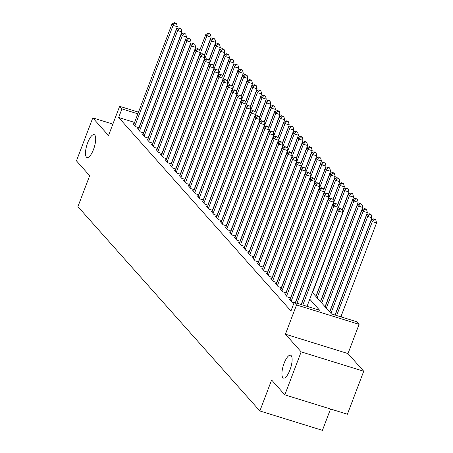 <?xml version="1.0" encoding="UTF-8"?>
<svg xmlns="http://www.w3.org/2000/svg" width="453" height="453" viewBox="0 0 453 453"><rect width="100%" height="100%" fill="white"/><g stroke="black" fill="none" stroke-linecap="round" stroke-linejoin="round"><path stroke-width="0.68" d="M284.082 363.346A11.971 3.856 107.2 0 1 290.566 355.214A11.971 3.856 107.2 0 1 289.965 369.948A11.971 3.856 107.2 0 1 283.482 378.079A11.971 3.856 107.2 0 1 284.082 363.346M87.656 142.78A11.971 3.856 107.2 0 1 94.133 134.649A11.971 3.856 107.2 0 1 93.533 149.382A11.971 3.856 107.2 0 1 87.05 157.514A11.971 3.856 107.2 0 1 87.656 142.78M312.332 292.457L331.432 313.906L356.794 321.766L359.093 324.342L296.528 304.96L294.229 302.377L319.591 310.237L309.767 299.201M347.989 353.578L285.424 334.189L301.16 351.862L284.829 394.846L347.4 414.235L363.725 371.245L347.989 353.578L359.093 324.342M330.537 409.008L322.434 430.35L259.863 410.962L77.91 206.653L89.666 175.702L76.455 160.866L92.786 117.882L108.522 135.555L119.626 106.319L138.482 112.163M341.709 317.089L341.052 316.353M301.16 351.862L363.725 371.245M112.871 124.105L92.786 117.882M290.237 299.354L289.207 299.037L291.964 302.134L294.076 302.785M285.639 294.195L284.614 293.878L287.372 296.975L290.741 298.017M281.047 289.037L280.022 288.72L282.774 291.817L286.149 292.859M276.449 283.878L275.424 283.561L278.182 286.658L281.551 287.7M271.857 278.72L270.832 278.402L273.589 281.494L276.959 282.542M267.259 273.561L266.234 273.244L268.991 276.336L272.366 277.383M262.666 268.403L261.641 268.08L264.399 271.177L267.768 272.225M258.074 263.238L257.044 262.921L259.801 266.019L263.176 267.06M253.476 258.08L252.451 257.763L255.209 260.86L258.578 261.902M248.884 252.921L247.853 252.604L250.611 255.702L253.986 256.743M244.286 247.763L243.261 247.446L246.019 250.537L249.388 251.585M239.694 242.604L238.669 242.287L241.421 245.379L244.796 246.426M235.096 237.446L234.071 237.123L236.828 240.22L240.198 241.268M230.503 232.281L229.478 231.964L232.23 235.062L235.605 236.109M225.905 227.123L224.881 226.806L227.638 229.903L231.013 230.945M221.313 221.964L220.288 221.647L223.046 224.745L226.415 225.787M216.721 216.806L215.69 216.489L218.448 219.586L221.823 220.628M212.123 211.647L211.098 211.33L213.856 214.422L217.225 215.469M207.531 206.489L206.5 206.172L209.258 209.263L212.633 210.311M202.933 201.33L201.908 201.007L204.665 204.105L208.035 205.152M198.34 196.166L197.315 195.849L200.067 198.946L203.442 199.988M193.742 191.007L192.718 190.69L195.475 193.788L198.844 194.83M189.15 185.849L188.125 185.532L190.877 188.629L194.252 189.671M184.552 180.69L183.527 180.373L186.285 183.471L189.66 184.513M179.96 175.532L178.935 175.215L181.693 178.306L185.062 179.354M175.368 170.373L174.337 170.056L177.095 173.148L180.47 174.195M170.77 165.215L169.745 164.892L172.502 167.989L175.872 169.037M166.177 160.051L165.147 159.733L167.904 162.831L171.279 163.873M161.579 154.892L160.555 154.575L163.312 157.672L166.681 158.714M156.987 149.733L155.957 149.416L158.714 152.514L162.089 153.556M152.389 144.575L151.364 144.258L154.122 147.35L157.491 148.397M147.797 139.416L146.772 139.099L149.524 142.191L152.899 143.239M143.199 134.258L142.174 133.935L144.932 137.032L148.307 138.08M138.607 129.094L137.582 128.777L140.339 131.874L143.709 132.922M134.581 122.435L118.658 117.497L290.962 310.973L294.229 302.377M134.009 123.935L132.984 123.618L135.741 126.715L139.116 127.757M285.424 334.189L296.528 304.96M118.658 117.497L121.925 108.901L119.626 106.319M284.829 394.846L271.619 380.01L259.863 410.962M137.848 113.833L121.925 108.901M138.941 127.706L177.31 26.704L173.08 25.396L134.937 125.809M174.858 23.165L176.545 23.692L174.394 22.65L174.858 23.165L173.08 25.396L171.936 24.105L133.788 124.524M177.31 26.704L176.545 23.692M174.394 22.65L171.936 24.105M204.269 55.249L211.132 37.186L206.902 35.872L205.753 34.587L199.75 50.391M199.648 54.977L206.902 35.872L208.674 33.647L210.368 34.168L208.216 33.131L208.674 33.647M205.753 34.587L208.216 33.131M210.368 34.168L211.132 37.186M143.539 132.865L181.908 31.863L177.678 30.555L139.535 130.974M179.45 28.324L181.143 28.85L178.992 27.809L179.45 28.324L177.678 30.555L176.528 29.264L138.386 129.683M181.908 31.863L181.143 28.85M178.992 27.809L176.528 29.264M148.131 138.023L186.5 37.021L182.27 35.713L144.128 136.132M184.043 33.482L185.736 34.009L183.584 32.967L184.043 33.482L182.27 35.713L181.126 34.422L142.978 134.841M186.5 37.021L185.736 34.009M183.584 32.967L181.126 34.422M152.729 143.182L191.092 42.186L186.868 40.872L148.72 141.291M188.641 38.647L190.334 39.168L188.182 38.126L188.641 38.647L186.868 40.872L185.719 39.581L147.576 140M191.092 42.186L190.334 39.168M188.182 38.126L185.719 39.581M157.321 148.346L195.69 47.344L191.46 46.03L153.318 146.449M193.233 43.805L194.926 44.326L192.774 43.29L193.233 43.805L191.46 46.03L190.311 44.745L152.168 145.158M195.69 47.344L194.926 44.326M192.774 43.29L190.311 44.745M208.861 60.408L215.724 42.344L211.5 41.036L210.351 39.745L204.343 55.549M204.241 60.136L211.5 41.036L213.272 38.805L214.96 39.326L214.501 38.811L212.814 38.29L213.272 38.805M210.351 39.745L212.814 38.29M214.96 39.326L215.724 42.344M213.459 65.566L220.322 47.503L216.092 46.195L214.943 44.904L208.941 60.708M208.839 65.294L216.092 46.195L217.865 43.964L219.558 44.49L219.099 43.969L217.406 43.448L217.865 43.964M214.943 44.904L217.406 43.448M219.558 44.49L220.322 47.503M218.052 70.73L224.915 52.661L220.69 51.353L219.541 50.062L213.533 65.872M213.431 70.453L220.69 51.353L222.463 49.122L224.15 49.649L223.691 49.134L221.998 48.607L222.463 49.122M219.541 50.062L221.998 48.607M224.15 49.649L224.915 52.661M222.65 75.889L229.512 57.82L225.283 56.512L224.133 55.221L218.131 71.03M218.029 75.611L225.283 56.512L227.055 54.281L228.748 54.807L228.289 54.292L226.596 53.765L227.055 54.281M224.133 55.221L226.596 53.765M228.748 54.807L229.512 57.82M161.919 153.505L200.283 52.503L196.058 51.195L157.91 151.608M197.831 48.964L199.518 49.485L197.372 48.448L197.831 48.964L196.058 51.195L194.909 49.904L156.761 150.317M200.283 52.503L199.518 49.485M197.372 48.448L194.909 49.904M227.242 81.047L234.105 62.984L229.875 61.67L228.731 60.379L222.723 76.189M222.621 80.776L229.875 61.67L231.647 59.439L233.34 59.966L232.882 59.451L231.189 58.924L231.647 59.439M228.731 60.379L231.189 58.924M233.34 59.966L234.105 62.984M166.511 158.663L204.881 57.661L200.651 56.353L162.508 156.766M202.423 54.122L204.116 54.649L201.964 53.607L202.423 54.122L200.651 56.353L199.501 55.062L161.359 155.481M204.881 57.661L204.116 54.649M201.964 53.607L199.501 55.062M231.84 86.206L238.697 68.143L234.473 66.829L233.323 65.543L227.321 81.347M227.213 85.934L234.473 66.829L236.245 64.603L237.938 65.124L235.786 64.088L236.245 64.603M233.323 65.543L235.786 64.088M237.938 65.124L238.697 68.143M171.109 163.822L209.473 62.82L205.249 61.512L167.1 161.925M207.021 59.281L208.708 59.807L206.562 58.765L207.021 59.281L205.249 61.512L204.099 60.221L165.951 160.639M209.473 62.82L208.708 59.807M206.562 58.765L204.099 60.221M236.432 91.364L243.295 73.301L239.065 71.987L237.916 70.702L231.913 86.506M231.811 91.093L239.065 71.987L240.837 69.762L242.531 70.283L242.072 69.768L240.379 69.247L240.837 69.762M237.916 70.702L240.379 69.247M242.531 70.283L243.295 73.301M175.702 168.98L214.071 67.978L209.841 66.67L171.698 167.089M211.613 64.439L213.306 64.966L211.155 63.924L211.613 64.439L209.841 66.67L208.691 65.379L170.549 165.798M214.071 67.978L213.306 64.966M211.155 63.924L208.691 65.379M241.024 96.523L247.887 78.46L243.663 77.152L242.514 75.861L236.506 91.665M236.404 96.251L243.663 77.152L245.435 74.921L247.123 75.441L244.977 74.405L245.435 74.921M242.514 75.861L244.977 74.405M247.123 75.441L247.887 78.46M180.294 174.139L218.663 73.137L214.439 71.829L176.291 172.248M216.211 69.598L217.899 70.124L215.747 69.083L216.211 69.598L214.439 71.829L213.289 70.538L175.141 170.957M218.663 73.137L217.899 70.124M215.747 69.083L213.289 70.538M245.622 101.682L252.485 83.618L248.255 82.31L247.106 81.019L241.104 96.829M241.002 101.41L248.255 82.31L250.028 80.079L251.721 80.606L251.262 80.09L249.569 79.564L250.028 80.079M247.106 81.019L249.569 79.564M251.721 80.606L252.485 83.618M184.892 179.303L223.261 78.301L219.031 76.987L180.889 177.406M220.804 74.762L222.497 75.283L220.345 74.247L220.804 74.762L219.031 76.987L217.882 75.702L179.739 176.115M223.261 78.301L222.497 75.283M220.345 74.247L217.882 75.702M250.215 106.846L257.077 88.777L252.853 87.469L251.704 86.178L245.696 101.987M245.594 106.568L252.853 87.469L254.626 85.238L256.313 85.764L255.854 85.249L254.167 84.722L254.626 85.238M251.704 86.178L254.167 84.722M256.313 85.764L257.077 88.777M189.484 184.462L227.853 83.46L223.623 82.146L185.481 182.565M225.396 79.921L227.089 80.441L224.937 79.405L225.396 79.921L223.623 82.146L222.48 80.861L184.331 181.274M227.853 83.46L227.089 80.441M224.937 79.405L222.48 80.861M254.812 112.004L261.675 93.935L257.446 92.627L256.296 91.336L250.294 107.146M250.192 111.732L257.446 92.627L259.218 90.396L260.911 90.923L258.759 89.881L259.218 90.396M256.296 91.336L258.759 89.881M260.911 90.923L261.675 93.935M194.082 189.62L232.446 88.618L228.221 87.31L190.073 187.723M229.994 85.079L231.687 85.6L229.535 84.564L229.994 85.079L228.221 87.31L227.072 86.019L188.929 186.432M232.446 88.618L231.687 85.6M229.535 84.564L227.072 86.019M259.405 117.163L266.268 99.099L262.044 97.786L260.894 96.495L254.886 112.304M254.784 116.891L262.044 97.786L263.816 95.56L265.503 96.081L263.352 95.039L263.816 95.56M260.894 96.495L263.352 95.039M265.503 96.081L266.268 99.099M264.003 122.321L270.866 104.258L266.636 102.944L265.486 101.659L259.484 117.463M259.382 122.05L266.636 102.944L268.408 100.719L270.101 101.24L269.643 100.725L267.95 100.204L268.408 100.719M265.486 101.659L267.95 100.204M270.101 101.24L270.866 104.258M268.595 127.48L275.458 109.416L271.228 108.108L270.084 106.817L264.076 122.621M263.974 127.208L271.228 108.108L273 105.877L274.694 106.398L272.542 105.362L273 105.877M270.084 106.817L272.542 105.362M274.694 106.398L275.458 109.416M198.674 194.779L237.044 93.777L232.814 92.469L194.671 192.882M234.586 90.238L236.279 90.764L234.127 89.722L234.586 90.238L232.814 92.469L231.664 91.178L193.522 191.596M237.044 93.777L236.279 90.764M234.127 89.722L231.664 91.178M203.272 199.937L241.636 98.935L237.412 97.627L199.263 198.046M239.184 95.396L240.871 95.923L238.725 94.881L239.184 95.396L237.412 97.627L236.262 96.336L198.12 196.755M241.636 98.935L240.871 95.923M238.725 94.881L236.262 96.336M207.865 205.096L246.234 104.094L242.004 102.786L203.861 203.204M243.776 100.555L245.469 101.081L243.318 100.039L243.776 100.555L242.004 102.786L240.854 101.495L202.712 201.913M246.234 104.094L245.469 101.081M243.318 100.039L240.854 101.495M273.193 132.638L280.05 114.575L275.826 113.267L274.677 111.976L268.674 127.78M268.567 132.367L275.826 113.267L277.598 111.036L279.291 111.563L278.827 111.042L277.14 110.521L277.598 111.036M274.677 111.976L277.14 110.521M279.291 111.563L280.05 114.575M212.463 210.254L250.826 109.258L246.602 107.944L208.454 208.363M248.374 105.719L250.062 106.24L247.916 105.198L248.374 105.719L246.602 107.944L245.452 106.653L207.304 207.072M250.826 109.258L250.062 106.24M247.916 105.198L245.452 106.653M277.785 137.803L284.648 119.734L280.418 118.426L279.269 117.134L273.267 132.944M273.165 137.525L280.418 118.426L282.191 116.195L283.884 116.721L281.732 115.679L282.191 116.195M279.269 117.134L281.732 115.679M283.884 116.721L284.648 119.734M217.055 215.418L255.424 114.416L251.194 113.103L213.052 213.522M252.967 110.877L254.66 111.398L252.508 110.362L252.967 110.877L251.194 113.103L250.045 111.817L211.902 212.231M255.424 114.416L254.66 111.398M252.508 110.362L250.045 111.817M282.378 142.961L289.24 124.892L285.016 123.584L283.867 122.293L277.859 138.103M277.757 142.684L285.016 123.584L286.789 121.353L288.476 121.88L288.017 121.364L286.33 120.838L286.789 121.353M283.867 122.293L286.33 120.838M288.476 121.88L289.24 124.892M221.653 220.577L260.016 119.575L255.792 118.267L217.644 218.68M257.564 116.036L259.252 116.557L257.1 115.521L257.564 116.036L255.792 118.267L254.643 116.976L216.494 217.389M260.016 119.575L259.252 116.557M257.1 115.521L254.643 116.976M286.976 148.12L293.838 130.051L289.609 128.743L288.459 127.452L282.457 143.261M282.355 147.848L289.609 128.743L291.381 126.512L293.074 127.038L292.615 126.523L290.922 125.996L291.381 126.512M288.459 127.452L290.922 125.996M293.074 127.038L293.838 130.051M226.245 225.736L264.614 124.734L260.384 123.426L222.242 223.839M262.157 121.194L263.85 121.715L261.698 120.679L262.157 121.194L260.384 123.426L259.235 122.134L221.092 222.548M264.614 124.734L263.85 121.715M261.698 120.679L259.235 122.134M291.568 153.278L298.431 135.215L294.207 133.901L293.057 132.616L287.049 148.42M286.947 153.006L294.207 133.901L295.979 131.676L297.666 132.197L295.52 131.155L295.979 131.676M293.057 132.616L295.52 131.155M297.666 132.197L298.431 135.215M230.837 230.894L269.207 129.892L264.977 128.584L226.834 228.997M266.749 126.353L268.442 126.88L266.29 125.838L266.749 126.353L264.977 128.584L263.833 127.293L225.685 227.712M269.207 129.892L268.442 126.88M266.29 125.838L263.833 127.293M296.166 158.437L303.029 140.373L298.799 139.06L297.649 137.774L291.647 153.578M291.545 158.165L298.799 139.06L300.571 136.834L302.264 137.355L301.806 136.84L300.113 136.319L300.571 136.834M297.649 137.774L300.113 136.319M302.264 137.355L303.029 140.373M235.435 236.053L273.799 135.051L269.575 133.743L231.426 234.161M271.347 131.512L273.04 132.038L270.888 130.996L271.347 131.512L269.575 133.743L268.425 132.452L230.283 232.87M273.799 135.051L273.04 132.038M270.888 130.996L268.425 132.452M300.758 163.595L307.621 145.532L303.397 144.224L302.247 142.933L296.239 158.737M296.137 163.323L303.397 144.224L305.169 141.993L306.857 142.514L306.398 141.999L304.705 141.478L305.169 141.993M302.247 142.933L304.705 141.478M306.857 142.514L307.621 145.532M240.028 241.211L278.397 140.209L274.167 138.901L236.024 239.32M275.939 136.67L277.632 137.197L275.481 136.155L275.939 136.67L274.167 138.901L273.017 137.61L234.875 238.029M278.397 140.209L277.632 137.197M275.481 136.155L273.017 137.61M305.356 168.754L312.219 150.69L307.989 149.382L306.84 148.091L300.837 163.895M300.735 168.482L307.989 149.382L309.761 147.151L311.454 147.678L310.996 147.157L309.303 146.636L309.761 147.151M306.84 148.091L309.303 146.636M311.454 147.678L312.219 150.69M244.626 246.375L282.989 145.373L278.765 144.06L240.617 244.478M280.537 141.834L282.225 142.355L280.079 141.313L280.537 141.834L278.765 144.06L277.615 142.769L239.473 243.187M282.989 145.373L282.225 142.355M280.079 141.313L277.615 142.769M249.218 251.534L287.587 150.532L283.357 149.218L245.215 249.637M285.13 146.993L286.823 147.514L284.671 146.478L285.13 146.993L283.357 149.218L282.208 147.933L244.065 248.346M287.587 150.532L286.823 147.514M284.671 146.478L282.208 147.933M253.816 256.692L292.179 155.69L287.955 154.382L249.807 254.796M289.727 152.151L291.415 152.672L289.269 151.636L289.727 152.151L287.955 154.382L286.806 153.091L248.657 253.504M292.179 155.69L291.415 152.672M289.269 151.636L286.806 153.091M309.948 173.918L316.811 155.849L312.581 154.541L311.438 153.25L305.43 169.06M305.328 173.641L312.581 154.541L314.359 152.31L316.047 152.837L315.588 152.321L313.895 151.795L314.359 152.31M311.438 153.25L313.895 151.795M316.047 152.837L316.811 155.849M314.546 179.077L321.404 161.008L317.179 159.699L316.03 158.408L310.028 174.218M309.92 178.805L317.179 159.699L318.952 157.468L320.645 157.995L318.493 156.953L318.952 157.468M316.03 158.408L318.493 156.953M320.645 157.995L321.404 161.008M319.139 184.235L326.001 166.172L321.772 164.858L320.622 163.567L314.62 179.377M314.518 183.963L321.772 164.858L323.544 162.627L325.237 163.154L323.085 162.112L323.544 162.627M320.622 163.567L323.085 162.112M325.237 163.154L326.001 166.172M258.408 261.851L296.777 160.849L292.547 159.541L254.405 259.954M294.32 157.31L296.013 157.837L293.861 156.795L294.32 157.31L292.547 159.541L291.398 158.25L253.255 258.669M296.777 160.849L296.013 157.837M293.861 156.795L291.398 158.25M323.731 189.394L330.594 171.33L326.37 170.017L325.22 168.731L319.218 184.535M319.11 189.122L326.37 170.017L328.142 167.791L329.829 168.312L329.371 167.797L327.683 167.276L328.142 167.791M325.22 168.731L327.683 167.276M329.829 168.312L330.594 171.33M263.006 267.01L301.37 166.008L297.145 164.699L258.997 265.113M298.918 162.468L300.605 162.995L298.453 161.953L298.918 162.468L297.145 164.699L295.996 163.408L257.848 263.827M301.37 166.008L300.605 162.995M298.453 161.953L295.996 163.408M328.329 194.552L335.192 176.489L330.962 175.175L329.812 173.89L323.81 189.694M323.708 194.28L330.962 175.175L332.734 172.95L334.427 173.471L333.969 172.955L332.275 172.434L332.734 172.95M329.812 173.89L332.275 172.434M334.427 173.471L335.192 176.489M267.598 272.168L305.968 171.166L301.738 169.858L263.595 270.277M303.51 167.627L305.203 168.154L303.051 167.112L303.51 167.627L301.738 169.858L300.588 168.567L262.446 268.986M305.968 171.166L305.203 168.154M303.051 167.112L300.588 168.567M332.921 199.711L339.784 181.647L335.56 180.339L334.41 179.048L328.402 194.852M328.3 199.439L335.56 180.339L337.332 178.108L339.02 178.629L336.873 177.593L337.332 178.108M334.41 179.048L336.873 177.593M339.02 178.629L339.784 181.647M272.191 277.327L310.56 176.325L306.33 175.017L268.187 275.435M308.108 172.786L309.795 173.312L307.644 172.27L308.108 172.786L306.33 175.017L305.186 173.726L267.038 274.144M310.56 176.325L309.795 173.312M307.644 172.27L305.186 173.726M337.519 204.869L344.382 186.806L340.152 185.498L339.003 184.207L333 200.016M332.898 204.597L340.152 185.498L341.924 183.267L343.617 183.793L343.159 183.278L341.466 182.752L341.924 183.267M339.003 184.207L341.466 182.752M343.617 183.793L344.382 186.806M276.789 282.491L315.152 181.489L310.928 180.175L272.785 280.594M312.7 177.95L314.393 178.471L312.242 177.434L312.7 177.95L310.928 180.175L309.778 178.89L271.636 279.303M315.152 181.489L314.393 178.471M312.242 177.434L309.778 178.89M281.381 287.649L319.75 186.647L315.52 185.334L277.378 285.752M317.293 183.108L318.986 183.629L316.834 182.593L317.293 183.108L315.52 185.334L314.371 184.048L276.228 284.461M319.75 186.647L318.986 183.629M316.834 182.593L314.371 184.048M285.979 292.808L324.342 191.806L320.118 190.498L281.97 290.911M321.89 188.267L323.578 188.788L321.432 187.752L321.89 188.267L320.118 190.498L318.969 189.207L280.826 289.62M324.342 191.806L323.578 188.788M321.432 187.752L318.969 189.207M342.111 210.033L348.974 191.964L344.75 190.656L343.601 189.365L337.593 205.175M337.491 209.756L344.75 190.656L346.522 188.425L348.21 188.952L347.751 188.437L346.058 187.91L346.522 188.425M343.601 189.365L346.058 187.91M348.21 188.952L348.974 191.964M315.854 296.415L353.572 197.123L349.342 195.815L348.193 194.524L342.191 210.334M312.542 292.695L349.342 195.815L351.115 193.584L352.808 194.111L352.349 193.595L350.656 193.069L351.115 193.584M348.193 194.524L350.656 193.069M352.808 194.111L353.572 197.123M320.447 301.573L358.164 202.287L353.935 200.973L352.791 199.682L315.99 296.562M317.134 297.853L353.935 200.973L355.713 198.748L357.4 199.269L355.248 198.227L355.713 198.748M352.791 199.682L355.248 198.227M357.4 199.269L358.164 202.287M290.571 297.966L328.94 196.964L324.71 195.656L286.568 296.069M326.483 193.425L328.176 193.952L326.024 192.91L326.483 193.425L324.71 195.656L323.561 194.365L285.418 294.784M328.94 196.964L328.176 193.952M326.024 192.91L323.561 194.365M325.044 306.732L362.757 207.446L358.533 206.132L357.383 204.847L320.582 301.721M321.732 303.012L358.533 206.132L360.305 203.907L361.998 204.428L359.846 203.391L360.305 203.907M357.383 204.847L359.846 203.391M361.998 204.428L362.757 207.446M295.322 302.717L333.533 202.123L329.308 200.815L291.16 301.234M331.081 198.584L332.768 199.11L330.622 198.069L331.081 198.584L329.308 200.815L328.159 199.524L290.011 299.943M333.533 202.123L332.768 199.11M330.622 198.069L328.159 199.524M329.637 311.89L367.355 212.604L363.125 211.296L361.975 210.005L325.175 306.885M326.324 308.17L363.125 211.296L364.897 209.065L366.59 209.586L366.132 209.071L364.439 208.55L364.897 209.065M361.975 210.005L364.439 208.55M366.59 209.586L367.355 212.604M301.188 304.535L338.131 207.281L333.901 205.973L296.958 303.227M335.673 203.742L337.366 204.269L335.214 203.227L335.673 203.742L333.901 205.973L332.751 204.682L295.492 302.768M338.131 207.281L337.366 204.269M335.214 203.227L332.751 204.682M335.005 315.016L371.947 217.763L367.723 216.455L366.573 215.164L329.773 312.043M330.922 313.334L367.723 216.455L369.495 214.224L371.183 214.75L370.724 214.229L369.036 213.708L369.495 214.224M366.573 215.164L369.036 213.708M371.183 214.75L371.947 217.763M307.049 306.353L342.723 212.446L338.499 211.132L302.825 305.039M340.271 208.907L341.958 209.428L339.807 208.386L340.271 208.907L338.499 211.132L337.349 209.841L301.358 304.586M342.723 212.446L341.958 209.428M339.807 208.386L337.349 209.841M340.871 316.828L376.545 222.921L372.315 221.613L371.166 220.322L335.18 315.067M336.641 315.52L372.315 221.613L374.087 219.382L375.78 219.909L375.322 219.394L373.629 218.867L374.087 219.382M371.166 220.322L373.629 218.867M375.78 219.909L376.545 222.921"/></g></svg>
